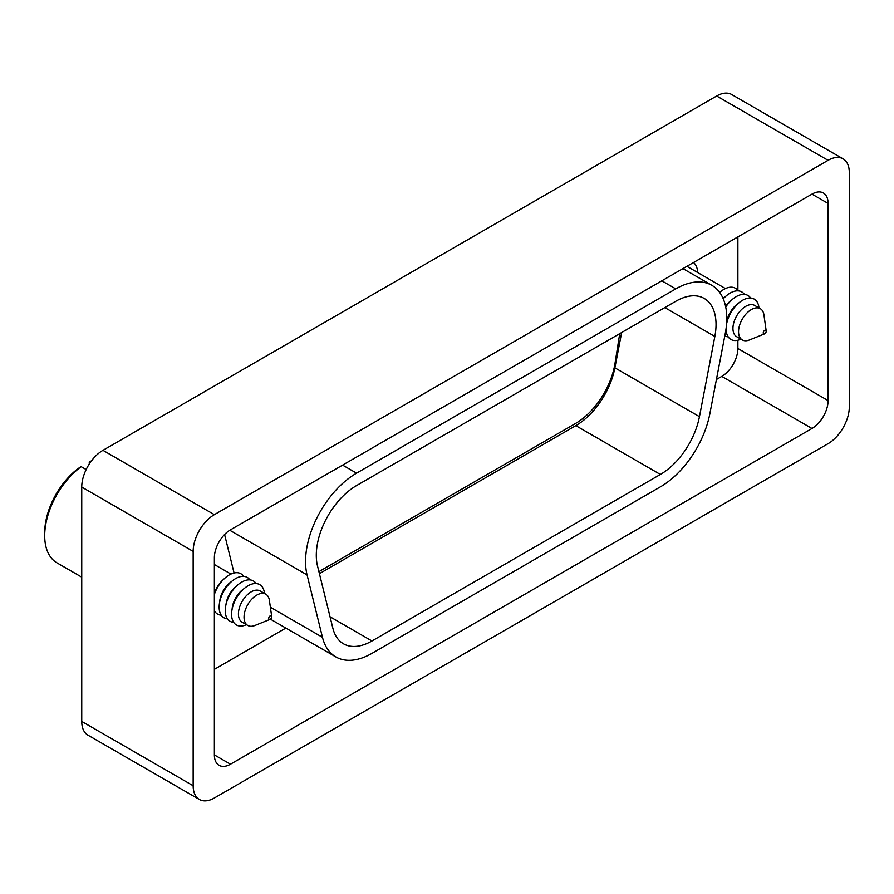 <?xml version="1.0" encoding="UTF-8"?>
<svg xmlns="http://www.w3.org/2000/svg" width="894" height="894" viewBox="0 0 894 894"><rect width="100%" height="100%" fill="white"/><g stroke="black" fill="none" stroke-linecap="round" stroke-linejoin="round"><path stroke-width="1.34" d="M619.721 333.641L615.005 363.411A56.892 32.843 -60 0 1 575.568 423.454L318.912 571.635M214.37 594.476A23.289 13.444 -60 0 1 224.584 578.429L222.662 580.206A18.036 10.415 120 0 0 214.37 593.873M44.7 535.741L44.7 532.634A55.428 32.005 -60 0 1 78.527 468.277L81.209 466.69A59.227 34.196 120 0 0 44.7 535.741A59.227 34.196 120 0 0 56.97 562.851L81.745 577.155M81.209 466.69L86.17 469.551M224.584 578.429A23.289 13.444 -60 0 1 243.66 576.362M221.254 615.184A23.289 13.444 -60 0 1 214.37 610.636M91.948 460.499L89.266 462.075L89.266 464.02M219.678 602.042A18.036 10.415 -60 0 1 231.49 581.581M232.015 581.134L229.724 583.056A18.036 10.415 120 0 0 220.069 599.773L219.555 602.724A23.289 13.444 -60 0 1 232.015 581.134A23.289 13.444 -60 0 1 249.918 579.893M227.434 618.838A23.289 13.444 -60 0 1 219.153 607.115A23.289 13.444 -60 0 1 219.555 602.724M225.992 604.579A18.036 10.415 -60 0 1 236.843 585.782M237.022 585.604L235.1 587.392A18.036 10.415 120 0 0 226.506 602.254L225.936 604.825A23.289 13.444 -60 0 1 237.022 585.604A23.289 13.444 -60 0 1 256.097 583.547M233.692 622.369A23.289 13.444 -60 0 1 225.254 610.636A23.289 13.444 -60 0 1 225.936 604.825M232.116 609.216A18.036 10.415 -60 0 1 243.928 588.766M244.464 588.319L242.162 590.241A18.036 10.415 120 0 0 232.507 606.948L231.993 609.898A23.289 13.444 -60 0 1 244.464 588.319A23.289 13.444 -60 0 1 264.456 593.426M246.42 624.66A23.289 13.444 -60 0 1 231.591 614.301A23.289 13.444 -60 0 1 231.993 609.898M269.988 619.408L254.879 625.487A18.036 10.415 -60 0 1 247.772 625.442L242.162 622.202A18.036 10.415 -60 0 1 238.43 613.954A18.036 10.415 -60 0 1 251.18 591.862A18.036 10.415 -60 0 1 260.199 590.968L265.809 594.208A18.036 10.415 -60 0 1 269.396 600.343L271.687 616.469A2.101 1.218 120 0 0 270.212 615.854A2.101 1.218 120 0 0 268.725 618.302A2.101 1.218 120 0 0 269.988 619.408A2.101 1.218 120 0 0 270.212 619.296A2.101 1.218 120 0 0 271.687 616.469M247.772 625.442A18.036 10.415 -60 0 1 245.012 610.993A18.036 10.415 -60 0 1 256.79 595.102A18.036 10.415 -60 0 1 265.809 594.208M719.659 292.416A23.289 13.444 -60 0 1 738.176 290.863M723.067 298.417A18.036 10.415 -60 0 1 726.006 296.07M723.246 298.819A23.289 13.444 -60 0 1 726.543 295.623L724.241 297.546A18.036 10.415 120 0 0 723.123 298.54M726.543 295.623A23.289 13.444 -60 0 1 744.434 294.394M725.582 306.329A18.036 10.415 -60 0 1 731.359 300.272M725.727 307.044A23.289 13.444 -60 0 1 731.549 300.105L729.616 301.881A18.036 10.415 120 0 0 725.626 306.497M728.208 336.859A23.289 13.444 -60 0 1 724.799 335.909M731.549 300.105A23.289 13.444 -60 0 1 750.625 298.037M726.632 323.706A18.036 10.415 -60 0 1 738.444 303.256M738.98 302.809L736.678 304.731A18.036 10.415 120 0 0 727.034 321.449L726.531 324.287A23.289 13.444 -60 0 1 738.98 302.809A23.289 13.444 -60 0 1 758.972 307.916M740.936 339.161A23.289 13.444 -60 0 1 726.118 328.791A23.289 13.444 -60 0 1 726.129 328.143M764.504 333.898L749.395 339.977A18.036 10.415 -60 0 1 742.288 339.932L736.678 336.703A18.036 10.415 -60 0 1 732.946 328.444A18.036 10.415 -60 0 1 745.697 306.351A18.036 10.415 -60 0 1 754.715 305.457L760.325 308.698A18.036 10.415 -60 0 1 763.923 314.833L766.203 330.959A2.101 1.218 120 0 0 764.728 330.344A2.101 1.218 120 0 0 763.252 332.791A2.101 1.218 120 0 0 764.504 333.898A2.101 1.218 120 0 0 764.728 333.786A2.101 1.218 120 0 0 766.203 330.959M742.288 339.932A18.036 10.415 -60 0 1 739.528 325.483A18.036 10.415 -60 0 1 751.306 309.592A18.036 10.415 -60 0 1 760.325 308.698M716.429 379.492L721.782 376.396A22.786 13.153 120 0 0 737.885 348.504L737.885 340.223M737.885 290.438L737.885 236.899M737.885 348.504L828.09 400.579L828.09 203.419L811.987 194.121A22.786 13.153 -60 0 1 823.374 192.992A22.786 13.153 -60 0 1 828.09 203.419M828.09 443.67A29.994 17.321 120 0 0 849.3 406.938L849.3 172.576A29.994 17.321 120 0 0 843.087 158.841A29.994 17.321 120 0 0 828.09 160.328L214.37 514.653A29.994 17.321 120 0 0 193.16 551.386L193.16 785.748A29.994 17.321 120 0 0 199.373 799.482A29.994 17.321 120 0 0 214.37 797.996L828.09 443.67M230.484 764.202A22.786 13.153 -60 0 1 219.086 765.331A22.786 13.153 -60 0 1 214.37 754.905L230.484 764.202L811.987 428.483L721.782 376.396M811.987 194.121L230.484 529.84A22.786 13.153 -60 0 0 214.37 557.744L214.37 754.905M828.09 400.579A22.786 13.153 -60 0 1 811.987 428.483M693.487 262.534A24.674 14.248 -60 0 1 697.611 272.491M214.37 669.349L285.868 628.069M224.595 534.534L234.072 572.987M843.087 158.841L731.672 94.518A29.994 17.321 120 0 0 716.675 96.004L102.955 450.33A29.994 17.321 120 0 0 81.745 487.062L81.745 721.424A29.994 17.321 120 0 0 87.958 735.159L199.373 799.482M322.466 637.31A72.135 41.649 120 0 0 335.887 656.956A72.135 41.649 120 0 0 371.96 653.38L660.375 486.872A72.135 41.649 120 0 0 709.87 413.643L725.269 333.451A72.135 41.649 120 0 0 711.847 285.309A72.135 41.649 120 0 0 675.775 288.874L356.561 473.172A72.135 41.649 120 0 0 307.067 574.898L322.466 637.31L270.379 607.238M317.493 565.88L332.881 628.292A56.948 32.877 120 0 0 343.486 643.803A56.948 32.877 120 0 0 371.96 640.987L660.375 474.468A56.948 32.877 120 0 0 699.454 416.66L714.842 336.468A56.948 32.877 120 0 0 704.249 298.462A56.948 32.877 120 0 0 675.775 301.278L356.561 485.576A56.948 32.877 120 0 0 317.493 565.88M319.415 573.669L575.814 425.645A56.948 32.877 120 0 0 614.882 367.836L621.665 332.512M193.16 551.386L81.745 487.062M214.37 514.653L102.955 450.33M828.09 160.328L716.675 96.004M193.16 785.748L81.745 721.424M675.775 288.874L661.817 280.817M307.067 574.898L229.78 530.265M356.561 473.172L342.603 465.115M699.454 416.66L614.882 367.836M660.375 474.468L575.814 425.645M714.842 336.468L664.834 307.592M371.96 640.987L330.042 616.782M230.931 574.071L214.37 564.516M725.447 288.561L686.927 266.323M335.887 656.956L270.424 619.162M711.847 285.309L682.938 268.613"/></g></svg>
